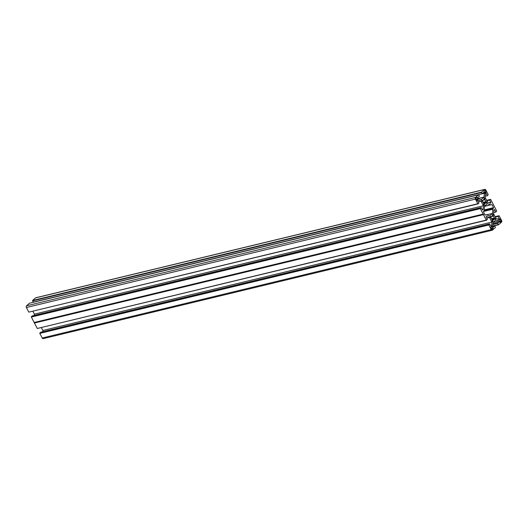 <?xml version="1.0" encoding="UTF-8"?>
<svg xmlns="http://www.w3.org/2000/svg" width="528" height="528" viewBox="0 0 528 528"><rect width="100%" height="100%" fill="white"/><g stroke="black" fill="none" stroke-linecap="round" stroke-linejoin="round"><path stroke-width="0.79" d="M495.891 219.958L498.716 221.041A0.634 0.436 76.4 0 1 498.953 222.189L497.567 223.403L498.531 224.776L501.475 222.189A1.267 0.865 76.4 0 0 501.6 220.493L499.198 215.866L498.089 216.44L499.217 218.618A0.634 0.436 76.4 0 1 498.828 219.523L496.01 218.447L493.627 213.853L493.911 210.038A0.634 0.436 76.4 0 1 494.703 209.906L495.832 212.084L496.657 210.962L490.73 199.518L489.621 200.099L490.75 202.277A0.634 0.436 76.4 0 1 490.36 203.181L487.535 202.099L485.153 197.512L485.443 193.697A0.634 0.436 76.4 0 1 486.229 193.565L487.357 195.743L488.189 194.621L485.786 189.988A1.267 0.865 76.4 0 0 484.796 189.367A1.267 0.865 76.4 0 0 484.532 189.506L481.589 192.093L482.209 193.769L483.595 192.555A0.634 0.436 76.4 0 1 484.321 193.268L484.031 197.083L481.12 199.643L478.295 198.561A0.634 0.436 76.4 0 1 478.058 197.419L479.444 196.198L478.48 194.825L475.537 197.413A1.267 0.865 76.4 0 0 475.411 199.109L477.814 203.742L478.922 203.161L477.794 200.983A0.634 0.436 76.4 0 1 478.183 200.079L481.008 201.161L483.384 205.748L483.1 209.563A0.634 0.436 76.4 0 1 482.308 209.695L481.18 207.517L480.355 208.639L486.281 220.084L487.39 219.503L486.262 217.325A0.634 0.436 76.4 0 1 486.651 216.421L489.476 217.503L491.858 222.09L491.575 225.905A0.634 0.436 76.4 0 1 490.783 226.043L489.654 223.859L488.822 224.987L491.225 229.614A1.267 0.865 76.4 0 0 492.215 230.241A1.267 0.865 76.4 0 0 492.479 230.096L495.422 227.515L494.802 225.832L493.423 227.053A0.634 0.436 76.4 0 1 492.69 226.334L492.98 222.526L495.891 219.958M475.9 198.205L476.962 200.422L478.064 199.472L477.002 197.254L475.9 198.205M491.918 204.527L491.185 204.699L491.918 204.527L493.535 207.656L493.145 208.474A1.267 0.865 76.4 0 0 492.815 209.227L492.505 213.424L486.611 214.843M485.067 215.015L486.097 214.764A1.267 0.865 76.4 0 1 486.486 214.797L489.588 215.985L492.505 213.424M486.097 214.764A1.267 0.865 76.4 0 0 485.833 214.909L485.1 215.074L483.476 211.946L483.872 211.127A1.267 0.865 76.4 0 0 484.196 210.375L484.506 206.177L487.423 203.617L490.525 204.805A1.267 0.865 76.4 0 0 490.915 204.838A1.267 0.865 76.4 0 0 491.185 204.699M490.921 227.185L491.984 229.403L493.086 228.452L492.023 226.235L490.921 227.185M501.112 221.397L500.049 219.186L498.914 220.559L500.009 222.347L501.112 221.397L499.547 221.78M483.344 203.049L486.974 202.171L485.767 201.709A2.145 1.465 76.4 0 0 484.777 199.789L484.895 198.165L484.183 197.894L484.064 199.518A2.145 1.465 76.4 0 0 483.767 199.544A2.145 1.465 76.4 0 0 482.843 200.587L481.642 200.132L481.569 201.089L482.77 201.551A2.145 1.465 76.4 0 0 483.767 203.471L483.648 205.095L484.354 205.366L484.48 203.742A2.145 1.465 76.4 0 0 484.777 203.716A2.145 1.465 76.4 0 0 485.701 202.673L486.902 203.135L486.974 202.171M482.975 202.389L485.767 201.709M483.476 203.207L485.701 202.673M483.734 203.92L484.48 203.742M481.582 200.891L482.843 200.587M483.49 199.657L484.064 199.518M484.15 198.343L484.895 198.165M482.981 200.224L484.777 199.789M491.944 219.549L494.168 219.014L495.37 219.476L495.442 218.513L494.241 218.051A2.145 1.465 76.4 0 0 493.244 216.13L493.363 214.507L492.657 214.236L492.532 215.86A2.145 1.465 76.4 0 0 492.235 215.886A2.145 1.465 76.4 0 0 491.317 216.929L490.109 216.473L490.043 217.43L491.245 217.892A2.145 1.465 76.4 0 0 492.241 219.813L492.116 221.437L492.829 221.707L492.947 220.084A2.145 1.465 76.4 0 0 493.244 220.057A2.145 1.465 76.4 0 0 494.168 219.014M492.202 220.268L492.947 220.084M490.057 217.239L491.317 216.929M491.964 215.998L492.532 215.86M492.624 214.685L493.363 214.507M491.456 216.566L493.244 216.13M491.443 218.731L494.241 218.051M491.812 219.391L495.442 218.513M486.09 192.416L485.027 190.205L483.892 191.578L484.988 193.367L486.09 192.416L484.526 192.793M43.468 338.494A1.267 0.865 -103.6 0 1 43.204 338.633A1.267 0.865 -103.6 0 1 42.214 338.012L39.811 333.379L40.643 332.257L489.654 223.859M42.748 331.749L42.847 330.488L41.389 327.683M486.598 220.202L37.495 328.423M486.281 220.084L37.27 328.482L31.343 317.038L32.168 315.916L481.18 207.517M34.28 315.407L34.373 314.147L32.921 311.342M478.124 203.861L29.027 312.081M477.814 203.742L28.802 312.134L26.4 307.507A1.267 0.865 -103.6 0 1 26.525 305.811L29.469 303.224L478.48 194.825M35.297 301.818L35.31 301.666A0.634 0.436 -103.6 0 1 35.31 301.666L484.321 193.268M482.209 193.769L33.198 302.168L32.578 300.485L35.521 297.904A1.267 0.865 -103.6 0 1 35.785 297.759L484.796 189.367M492.829 224.545L497.567 223.403M492.716 225.984L498.221 224.657M492.703 226.182L498.531 224.776M495.079 216.658L498.887 215.741M495.317 217.114L498.089 216.44M493.72 212.593L495.832 212.084M486.611 200.317L490.413 199.399M486.842 200.772L489.621 200.099M485.252 196.251L487.357 195.743M32.578 300.485L481.589 192.093M32.723 300.762L481.734 192.364M32.545 300.914L481.562 192.515M478.177 198.495L484.031 197.083M478.229 201.828L481.008 201.161M34.373 314.147L483.384 205.748M31.376 316.615L480.388 208.217M31.515 316.886L480.526 208.487M31.343 317.038L480.355 208.639M34.168 322.489L483.179 214.091M34.478 322.608L483.49 214.21M34.445 323.03L483.457 214.632M486.704 218.17L489.476 217.503M42.847 330.488L491.858 222.09M39.844 332.957L488.855 224.558M39.983 333.227L489.001 224.836M39.811 333.379L488.822 224.987M492.69 226.347L494.802 225.832M493.132 222.387L498.716 221.041M476.632 197.564L477.253 197.413M476.309 199.478L478.097 199.049M476.5 199.848L478.064 199.472M484.229 209.9L493.535 207.656M484.189 210.415L493.495 208.164M484.15 210.646L493.145 208.474M483.476 211.484L492.815 209.227M485.1 215.081L485.833 214.909M484.499 206.263L490.525 204.805M491.654 226.545L492.274 226.393M491.33 228.459L493.119 228.03M491.522 228.829L493.086 228.452M499.356 221.404L501.145 220.975M499.673 219.49L500.3 219.338M484.334 192.423L486.123 191.994M484.651 190.509L485.272 190.357M492.895 223.648L498.953 222.189M497.534 219.028L499.217 218.618M493.904 210.098L494.703 209.906M489.06 202.686L490.75 202.277M485.437 193.756L486.229 193.565M35.521 297.904L484.532 189.506M26.525 305.811L475.537 197.413M26.4 307.507L475.411 199.109M477.827 200.165L478.183 200.079M482.341 209.748L483.1 209.563M486.295 216.506L486.651 216.421M490.809 226.09L491.575 225.905M42.214 338.012L491.225 229.614M484.493 206.389L490.915 204.838M43.204 338.633L492.215 230.241"/></g></svg>
